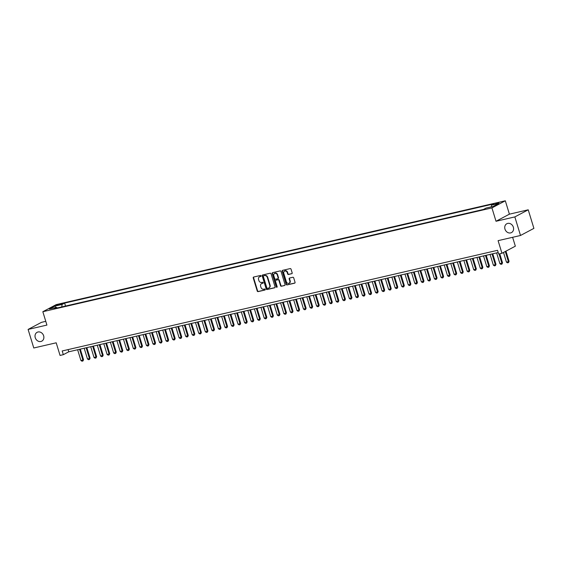 <?xml version="1.0" encoding="UTF-8"?>
<svg xmlns="http://www.w3.org/2000/svg" width="562" height="562" viewBox="0 0 562 562"><rect width="100%" height="100%" fill="white"/><g stroke="black" fill="none" stroke-linecap="round" stroke-linejoin="round"><path stroke-width="0.84" d="M261.077 275.872A0.534 0.457 -118 0 0 260.473 275.464L253.645 277.045A0.766 0.653 -118 0 0 253.223 277.916L257.234 291.039A0.766 0.653 -118 0 0 258.106 291.615L264.927 290.041A0.534 0.457 -118 0 0 264.618 289.016L263.733 289.219A2.452 2.093 -118 0 1 260.965 287.365L260.627 286.276A2.452 2.093 -118 0 1 261.534 283.627A2.452 2.093 -118 0 1 261.976 283.466L262.854 283.262A0.534 0.457 -118 0 0 262.545 282.243L261.66 282.447A2.452 2.093 -118 0 1 258.892 280.586L258.555 279.497A2.452 2.093 -118 0 1 259.461 276.848A2.452 2.093 -118 0 1 259.904 276.687L260.782 276.483A0.534 0.457 -118 0 0 261.077 275.872M504.978 229.127A5.002 4.264 -118 0 0 511.511 232.584A5.002 4.264 -118 0 0 513.352 227.196A5.002 4.264 -118 0 0 506.819 223.739A5.002 4.264 -118 0 0 504.978 229.127M35.258 337.713A5.002 4.264 -118 0 0 41.792 341.162A5.002 4.264 -118 0 0 43.639 335.774A5.002 4.264 -118 0 0 37.106 332.325A5.002 4.264 -118 0 0 35.258 337.713M499.175 202.489L495.628 203.83L499.175 202.489M291.748 273.736A0.766 0.653 -118 0 0 292.17 272.858L291.046 269.177A0.766 0.653 -118 0 0 290.175 268.594L282.595 270.35A0.766 0.653 -118 0 0 282.173 271.228L286.184 284.344A0.766 0.653 -118 0 0 287.049 284.927L294.636 283.171A0.766 0.653 -118 0 0 295.05 282.293L293.694 277.853A0.766 0.653 -118 0 0 292.83 277.27L289.585 278.021A0.766 0.653 -118 0 0 289.163 278.9L289.837 281.098A2.051 1.749 -118 0 1 286.402 281.899L283.761 273.258A2.051 1.749 -118 0 1 287.196 272.465L287.639 273.905A0.766 0.653 -118 0 0 288.503 274.488L292.001 273.596M45.775 321.338L41.49 322.328L28.1 329.43L33.776 347.99L56.2 342.806L60.057 355.43L63.33 354.671L62.192 350.962L497.539 250.322L498.677 254.038L501.95 253.279L515.34 246.177L512.621 237.297M514.841 216.911L528.224 209.809L509.404 214.164L496.014 221.266L514.841 216.911L520.51 235.478L498.094 240.655L501.95 253.279M496.014 221.266L491.933 207.898L42.838 311.713L56.221 304.611L505.315 200.796L491.933 207.898M28.1 329.43L46.92 325.082L42.838 311.713M271.06 273.799A0.766 0.653 -118 0 0 270.196 273.216L262.609 274.973A0.766 0.653 -118 0 0 262.187 275.844L266.198 288.966A0.766 0.653 -118 0 0 267.069 289.542L274.649 287.793A0.766 0.653 -118 0 0 275.071 286.915L271.06 273.799M272.605 272.661L280.185 270.905A0.766 0.653 -118 0 1 281.049 271.488L285.06 284.604A0.766 0.653 -118 0 1 284.639 285.482L281.393 286.234A0.766 0.653 -118 0 1 280.529 285.651L278.907 280.333A0.766 0.653 -118 0 0 278.035 279.75L275.886 280.248A0.766 0.653 -118 0 0 275.464 281.126L277.157 286.662A0.534 0.457 -118 0 1 276.258 286.873L272.184 273.539A0.766 0.653 -118 0 1 272.605 272.661M528.224 209.809L533.9 228.369L520.51 235.478M57.556 305.257L62.431 303.62L59.797 304.07L56.362 305.37L57.556 305.257M491.307 206.865L491.553 205.158L494.089 203.816L64.63 303.094L62.101 304.435L61.743 306.922M491.553 205.158L498.754 203.493L493.253 206.416L486.053 208.081L483.524 209.422L54.064 308.7L56.6 307.351L49.4 309.016L54.9 306.1L62.101 304.435M509.404 214.164L505.315 200.796M63.33 354.671L68.754 351.798L498.213 252.521M68.086 349.599L68.754 351.798M65.536 306.044L64.63 303.094M57.247 307.962L56.6 307.351M55.842 307.526L54.9 306.1M261.021 276.321L260.262 276.497A2.452 2.093 -118 0 0 259.827 276.659A2.452 2.093 -118 0 0 259.651 276.764M261.723 283.543A2.452 2.093 -118 0 1 261.899 283.438A2.452 2.093 -118 0 1 262.335 283.276L263.093 283.1M253.715 277.024A0.766 0.653 -118 0 0 253.588 277.726L257.6 290.842A0.766 0.653 -118 0 0 258.464 291.425L265.166 289.873M262.679 274.951A0.766 0.653 -118 0 0 262.552 275.654L266.564 288.77A0.766 0.653 -118 0 0 267.428 289.353L274.944 287.618M263.627 275.83A0.534 0.457 -118 0 0 263.332 276.441L266.859 287.955A0.534 0.457 -118 0 0 267.463 288.362L268.39 288.144A2.452 2.093 -118 0 0 268.833 287.983A2.452 2.093 -118 0 0 269.739 285.341L267.329 277.466A2.452 2.093 -118 0 0 264.562 275.612L263.992 275.633A0.534 0.457 -118 0 0 263.81 275.731M269.008 287.877A2.452 2.093 -118 0 0 269.191 287.793A2.452 2.093 -118 0 0 270.097 285.145L269.739 285.341M263.992 275.633L264.92 275.422A2.452 2.093 -118 0 1 267.695 277.277L270.097 285.145M284.934 285.306L281.393 286.234M275.991 280.192A0.766 0.653 -118 0 1 276.251 280.059L278.401 279.56A0.766 0.653 -118 0 1 279.265 280.143L280.895 285.461A0.766 0.653 -118 0 0 281.759 286.037M272.668 272.647A0.766 0.653 -118 0 0 272.542 273.343L276.623 286.683A0.534 0.457 -118 0 0 277.115 287.098M277.214 274.811A2.051 1.749 -118 0 0 273.778 275.605L274.706 278.647A0.766 0.653 -118 0 0 275.577 279.23L277.726 278.731A0.766 0.653 -118 0 0 278.148 277.853L277.214 274.811L277.579 274.621A2.051 1.749 -118 0 0 274.72 273.315M278.092 278.541A0.766 0.653 -118 0 0 278.506 277.663L278.148 277.853M277.579 274.621L278.506 277.663M284.702 270.968A2.051 1.749 -118 0 1 287.561 272.275L287.997 273.715A0.766 0.653 -118 0 0 288.868 274.291L292.043 273.561M289.254 283.206A2.051 1.749 -118 0 0 290.203 280.909L289.837 281.098M289.648 278.007A0.766 0.653 -118 0 0 289.528 278.703L290.203 280.909M282.658 270.336A0.766 0.653 -118 0 0 282.538 271.032L286.55 284.154A0.766 0.653 -118 0 0 287.414 284.73L294.931 282.995M77.633 349.74L80.921 360.495L82.881 360.038L79.593 349.29M83.534 359.694L82.958 360.973L82.881 360.038L83.534 359.694L80.303 349.128M82.958 360.973L81.975 361.204L80.921 360.495M84.181 348.229L87.468 358.985L89.428 358.528L86.141 347.773M90.082 358.184L89.506 359.462L89.428 358.528L90.082 358.184L86.85 347.611M89.506 359.462L88.522 359.687L87.468 358.985M90.728 346.719L94.016 357.467L95.976 357.018L92.688 346.262M96.629 356.666L96.053 357.952L95.976 357.018L96.629 356.666L93.397 346.101M96.053 357.952L95.069 358.177L94.016 357.467M97.275 345.201L100.563 355.957L102.523 355.5L99.235 344.752M103.176 355.156L102.6 356.434L102.523 355.5L103.176 355.156L99.945 344.583M102.6 356.434L101.617 356.666L100.563 355.957M103.815 343.691L107.103 354.439L109.07 353.99L105.782 343.234M109.723 353.646L109.147 354.924L109.07 353.99L109.723 353.646L106.492 343.073M109.147 354.924L108.164 355.149L107.103 354.439M110.363 342.174L113.65 352.929L115.617 352.472L112.33 341.724M116.271 352.128L115.695 353.407L115.617 352.472L116.271 352.128L113.039 341.555M115.695 353.407L114.711 353.638L113.65 352.929M116.91 340.663L120.198 351.419L122.165 350.962L118.877 340.207M122.818 350.618L122.242 351.896L122.165 350.962L122.818 350.618L119.58 340.045M122.242 351.896L121.259 352.121L120.198 351.419M123.457 339.146L126.745 349.901L128.712 349.445L125.424 338.696M129.358 349.1L128.782 350.386L128.712 349.445L129.358 349.1L126.127 338.535M128.782 350.386L127.806 350.611L126.745 349.901M130.005 337.636L133.292 348.391L135.259 347.934L131.972 337.179M135.906 347.59L135.33 348.869L135.259 347.934L135.906 347.59L132.674 337.017M135.33 348.869L134.353 349.093L133.292 348.391M136.552 336.125L139.84 346.873L141.807 346.424L138.519 335.669M142.453 346.073L141.877 347.358L141.807 346.424L142.453 346.073L139.221 335.507M141.877 347.358L140.893 347.583L139.84 346.873M143.099 334.608L146.387 345.363L148.347 344.906L145.059 334.158M149 344.562L148.424 345.841L148.347 344.906L149 344.562L145.769 333.99M148.424 345.841L147.441 346.073L146.387 345.363M149.647 333.097L152.934 343.846L154.894 343.396L151.607 332.641M155.548 343.052L154.971 344.33L154.894 343.396L155.548 343.052L152.316 332.479M154.971 344.33L153.988 344.555L152.934 343.846M156.194 331.58L159.482 342.335L161.442 341.879L158.154 331.13M162.095 341.534L161.519 342.813L161.442 341.879L162.095 341.534L158.863 330.962M161.519 342.813L160.535 343.045L159.482 342.335M162.741 330.07L166.029 340.825L167.989 340.368L164.701 329.613M168.642 340.024L168.066 341.303L167.989 340.368L168.642 340.024L165.411 329.451M168.066 341.303L167.083 341.527L166.029 340.825M169.281 328.552L172.569 339.308L174.536 338.858L171.248 328.103M175.189 338.507L174.613 339.792L174.536 338.858L175.189 338.507L171.958 327.941M174.613 339.792L173.63 340.017L172.569 339.308M175.829 327.042L179.116 337.797L181.083 337.341L177.796 326.585M181.737 336.996L181.161 338.275L181.083 337.341L181.737 336.996L178.505 326.424M181.161 338.275L180.177 338.5L179.116 337.797M182.376 325.531L185.664 336.28L187.631 335.83L184.343 325.075M188.277 335.479L187.708 336.764L187.631 335.83L188.277 335.479L185.046 324.913M187.708 336.764L186.725 336.989L185.664 336.28M188.923 324.014L192.211 334.769L194.178 334.313L190.89 323.564M194.824 333.969L194.248 335.247L194.178 334.313L194.824 333.969L191.593 323.396M194.248 335.247L193.272 335.479L192.211 334.769M195.471 322.504L198.758 333.252L200.725 332.802L197.438 322.047M201.372 332.458L200.796 333.737L200.725 332.802L201.372 332.458L198.14 321.885M200.796 333.737L199.819 333.961L198.758 333.252M202.018 320.986L205.306 331.742L207.266 331.285L203.985 320.537M207.919 330.941L207.343 332.219L207.266 331.285L207.919 330.941L204.687 320.368M207.343 332.219L206.359 332.451L205.306 331.742M208.565 319.476L211.853 330.231L213.813 329.775L210.525 319.019M214.466 329.43L213.89 330.709L213.813 329.775L214.466 329.43L211.235 318.858M213.89 330.709L212.907 330.934L211.853 330.231M215.113 317.966L218.4 328.714L220.36 328.264L217.072 317.509M221.014 327.913L220.437 329.199L220.36 328.264L221.014 327.913L217.782 317.347M220.437 329.199L219.454 329.423L218.4 328.714M221.66 316.448L224.948 327.203L226.907 326.747L223.62 315.992M227.561 326.403L226.985 327.681L226.907 326.747L227.561 326.403L224.329 315.83M226.985 327.681L226.001 327.913L224.948 327.203M228.207 314.938L231.495 325.686L233.455 325.236L230.167 314.481M234.108 324.892L233.532 326.171L233.455 325.236L234.108 324.892L230.877 314.32M233.532 326.171L232.549 326.396L231.495 325.686M234.747 313.42L238.035 324.176L240.002 323.719L236.714 312.971M240.655 323.375L240.079 324.653L240.002 323.719L240.655 323.375L237.424 312.802M240.079 324.653L239.096 324.885L238.035 324.176M241.295 311.91L244.582 322.658L246.549 322.209L243.262 311.453M247.203 321.864L246.627 323.143L246.549 322.209L247.203 321.864L243.971 311.292M246.627 323.143L245.643 323.368L244.582 322.658M247.842 310.393L251.13 321.148L253.097 320.691L249.809 309.943M253.743 320.347L253.174 321.626L253.097 320.691L253.743 320.347L250.512 309.781M253.174 321.626L252.19 321.857L251.13 321.148M254.389 308.882L257.677 319.637L259.644 319.181L256.356 308.426M260.29 318.837L259.714 320.115L259.644 319.181L260.29 318.837L257.059 308.264M259.714 320.115L258.738 320.34L257.677 319.637M260.937 307.372L264.224 318.12L266.191 317.671L262.904 306.915M266.838 317.319L266.262 318.605L266.191 317.671L266.838 317.319L263.606 306.754M266.262 318.605L265.285 318.83L264.224 318.12M267.484 305.854L270.772 316.61L272.732 316.153L269.451 305.405M273.385 315.809L272.809 317.087L272.732 316.153L273.385 315.809L270.153 305.236M272.809 317.087L271.825 317.319L270.772 316.61M274.031 304.344L277.319 315.092L279.279 314.643L275.991 303.887M279.932 314.298L279.356 315.577L279.279 314.643L279.932 314.298L276.701 303.726M279.356 315.577L278.373 315.802L277.319 315.092M280.578 302.827L283.866 313.582L285.826 313.125L282.538 302.377M286.48 312.781L285.903 314.06L285.826 313.125L286.48 312.781L283.248 302.208M285.903 314.06L284.92 314.291L283.866 313.582M287.126 301.316L290.413 312.072L292.373 311.615L289.086 300.86M293.027 311.271L292.451 312.549L292.373 311.615L293.027 311.271L289.795 300.698M292.451 312.549L291.467 312.774L290.413 312.072M293.673 299.799L296.954 310.554L298.921 310.098L295.633 299.349M299.574 309.753L298.998 311.039L298.921 310.098L299.574 309.753L296.343 299.188M298.998 311.039L298.015 311.264L296.954 310.554M300.213 298.289L303.501 309.044L305.468 308.587L302.18 297.832M306.121 308.243L305.545 309.522L305.468 308.587L306.121 308.243L302.89 297.67M305.545 309.522L304.562 309.746L303.501 309.044M306.761 296.778L310.048 307.526L312.015 307.077L308.728 296.322M312.669 306.726L312.093 308.011L312.015 307.077L312.669 306.726L309.437 296.16M312.093 308.011L311.109 308.236L310.048 307.526M313.308 295.261L316.596 306.016L318.563 305.559L315.275 294.811M319.209 305.215L318.633 306.494L318.563 305.559L319.209 305.215L315.977 294.643M318.633 306.494L317.656 306.726L316.596 306.016M319.855 293.75L323.143 304.499L325.11 304.049L321.822 293.294M325.756 303.705L325.18 304.983L325.11 304.049L325.756 303.705L322.525 293.132M325.18 304.983L324.204 305.208L323.143 304.499M326.403 292.233L329.69 302.988L331.657 302.532L328.37 291.783M332.304 302.187L331.728 303.466L331.657 302.532L332.304 302.187L329.072 291.615M331.728 303.466L330.751 303.698L329.69 302.988M332.95 290.723L336.238 301.478L338.198 301.021L334.91 290.266M338.851 300.677L338.275 301.956L338.198 301.021L338.851 300.677L335.619 290.104M338.275 301.956L337.291 302.18L336.238 301.478M339.497 289.212L342.785 299.96L344.745 299.511L341.457 288.756M345.398 299.16L344.822 300.445L344.745 299.511L345.398 299.16L342.167 288.594M344.822 300.445L343.839 300.67L342.785 299.96M346.044 287.695L349.332 298.45L351.292 297.993L348.004 287.238M351.945 297.649L351.369 298.928L351.292 297.993L351.945 297.649L348.714 287.077M351.369 298.928L350.386 299.153L349.332 298.45M352.592 286.184L355.879 296.933L357.839 296.483L354.552 285.728M358.493 296.132L357.917 297.417L357.839 296.483L358.493 296.132L355.261 285.566M357.917 297.417L356.933 297.642L355.879 296.933M359.139 284.667L362.42 295.422L364.387 294.966L361.099 284.217M365.04 294.621L364.464 295.9L364.387 294.966L365.04 294.621L361.809 284.049M364.464 295.9L363.481 296.132L362.42 295.422M365.679 283.157L368.967 293.905L370.934 293.455L367.646 282.7M371.587 293.111L371.011 294.39L370.934 293.455L371.587 293.111L368.356 282.538M371.011 294.39L370.028 294.614L368.967 293.905M372.227 281.639L375.514 292.395L377.481 291.938L374.194 281.19M378.135 291.594L377.559 292.872L377.481 291.938L378.135 291.594L374.903 281.028M377.559 292.872L376.575 293.104L375.514 292.395M378.774 280.129L382.062 290.884L384.029 290.428L380.741 279.672M384.675 290.083L384.099 291.362L384.029 290.428L384.675 290.083L381.443 279.511M384.099 291.362L383.122 291.587L382.062 290.884M385.321 278.619L388.609 289.367L390.576 288.917L387.288 278.162M391.222 288.566L390.646 289.852L390.576 288.917L391.222 288.566L387.991 278M390.646 289.852L389.67 290.076L388.609 289.367M391.869 277.101L395.156 287.856L397.123 287.4L393.836 276.652M397.77 287.056L397.193 288.334L397.123 287.4L397.77 287.056L394.538 276.483M397.193 288.334L396.21 288.566L395.156 287.856M398.416 275.591L401.704 286.339L403.664 285.889L400.376 275.134M404.317 285.545L403.741 286.824L403.664 285.889L404.317 285.545L401.085 274.973M403.741 286.824L402.757 287.049L401.704 286.339M404.963 274.073L408.251 284.829L410.211 284.372L406.923 273.624M410.864 284.028L410.288 285.306L410.211 284.372L410.864 284.028L407.633 273.455M410.288 285.306L409.305 285.538L408.251 284.829M411.51 272.563L414.798 283.318L416.758 282.862L413.47 272.106M417.411 282.517L416.835 283.796L416.758 282.862L417.411 282.517L414.18 271.945M416.835 283.796L415.852 284.021L414.798 283.318M418.058 271.046L421.345 281.801L423.305 281.344L420.018 270.596M423.959 281L423.383 282.286L423.305 281.344L423.959 281L420.727 270.434M423.383 282.286L422.399 282.51L421.345 281.801M424.598 269.535L427.886 280.29L429.853 279.834L426.565 269.079M430.506 279.49L429.93 280.768L429.853 279.834L430.506 279.49L427.275 268.917M429.93 280.768L428.947 280.993L427.886 280.29M431.145 268.025L434.433 278.773L436.4 278.323L433.112 267.568M437.053 277.972L436.477 279.258L436.4 278.323L437.053 277.972L433.822 267.407M436.477 279.258L435.494 279.483L434.433 278.773M437.693 266.507L440.98 277.263L442.947 276.806L439.66 266.058M443.601 276.462L443.025 277.74L442.947 276.806L443.601 276.462L440.362 265.889M443.025 277.74L442.041 277.972L440.98 277.263M444.24 264.997L447.528 275.745L449.495 275.296L446.207 264.54M450.141 274.951L449.565 276.23L449.495 275.296L450.141 274.951L446.909 264.379M449.565 276.23L448.588 276.455L447.528 275.745M450.787 263.48L454.075 274.235L456.042 273.778L452.754 263.03M456.688 273.434L456.112 274.713L456.042 273.778L456.688 273.434L453.457 262.861M456.112 274.713L455.136 274.944L454.075 274.235M457.335 261.969L460.622 272.725L462.589 272.268L459.302 261.513M463.236 271.924L462.659 273.202L462.589 272.268L463.236 271.924L460.004 261.351M462.659 273.202L461.676 273.427L460.622 272.725M463.882 260.452L467.17 271.207L469.129 270.751L465.842 260.002M469.783 270.406L469.207 271.692L469.129 270.751L469.783 270.406L466.551 259.841M469.207 271.692L468.223 271.917L467.17 271.207M470.429 258.942L473.717 269.697L475.677 269.24L472.389 258.485M476.33 268.896L475.754 270.174L475.677 269.24L476.33 268.896L473.099 258.323M475.754 270.174L474.771 270.399L473.717 269.697M476.976 257.431L480.264 268.179L482.224 267.73L478.936 256.975M482.877 267.379L482.301 268.664L482.224 267.73L482.877 267.379L479.646 256.813M482.301 268.664L481.318 268.889L480.264 268.179M483.524 255.914L486.811 266.669L488.771 266.212L485.484 255.464M489.425 265.868L488.849 267.147L488.771 266.212L489.425 265.868L486.193 255.296M488.849 267.147L487.865 267.379L486.811 266.669M490.064 254.403L493.352 265.152L495.319 264.702L492.031 253.947M495.972 264.358L495.396 265.636L495.319 264.702L495.972 264.358L492.741 253.785M495.396 265.636L494.412 265.861L493.352 265.152M496.611 252.886L499.899 263.641L501.866 263.185L499.042 253.954M502.519 262.84L501.943 264.119L501.866 263.185L502.519 262.84L499.751 253.792M501.943 264.119L500.96 264.351L499.899 263.641M503.496 252.464L506.446 262.131L508.413 261.674L505.301 251.502M509.067 261.33L508.491 262.609L508.413 261.674L509.067 261.33L505.955 251.158M508.491 262.609L507.507 262.833L506.446 262.131M59.979 304.667L59.797 304.07M61.377 304.197L61.237 303.733M260.262 276.497L259.904 276.687M262.335 283.276L261.976 283.466M258.464 291.425L258.106 291.615M257.6 290.842L257.234 291.039M253.588 277.726L253.223 277.916M267.428 289.353L267.069 289.542M266.564 288.77L266.198 288.966M262.552 275.654L262.187 275.844M267.695 277.277L267.329 277.466M264.92 275.422L264.562 275.612M280.895 285.461L280.529 285.651M279.265 280.143L278.907 280.333M278.401 279.56L278.035 279.75M276.251 280.059L275.886 280.248M276.623 286.683L276.258 286.873M272.542 273.343L272.184 273.539M288.868 274.291L288.503 274.488M287.997 273.715L287.639 273.905M287.561 272.275L287.196 272.465M289.528 278.703L289.163 278.9M287.414 284.73L287.049 284.927M286.55 284.154L286.184 284.344M282.538 271.032L282.173 271.228M259.827 276.659L259.461 276.848M261.899 283.438L261.534 283.627M263.894 275.668L263.536 275.865M269.191 287.793L268.833 287.983M276.111 280.108L275.752 280.298M274.895 273.202L274.537 273.399M278.225 278.485L277.867 278.682M284.878 270.856L284.52 271.053M289.444 283.122L289.079 283.311"/></g></svg>
